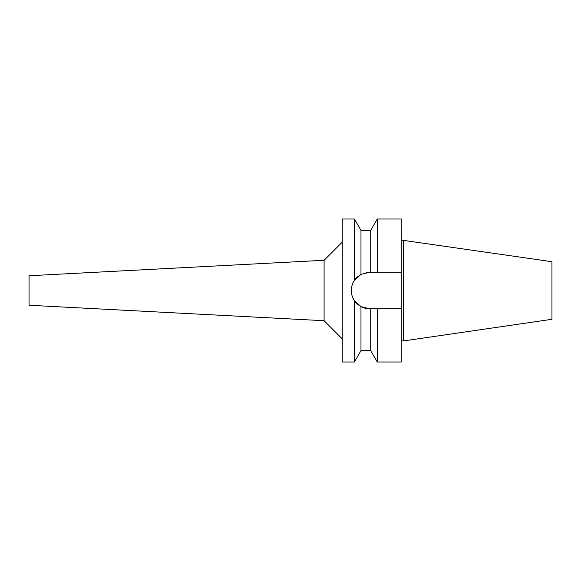 <?xml version="1.0" encoding="UTF-8"?>
<svg xmlns="http://www.w3.org/2000/svg" width="581" height="581" viewBox="0 0 581 581"><rect width="100%" height="100%" fill="white"/><g stroke="black" fill="none" stroke-linecap="round" stroke-linejoin="round"><path stroke-width="0.87" d="M403.526 240.062L403.526 340.938L551.95 319.296L551.95 261.704L401.253 240.062M403.526 340.938L401.253 340.938M401.253 308.772L377.272 308.772L377.272 361.992L401.253 361.992L401.253 219.008L377.272 219.008L377.272 272.228L401.253 272.228L369.596 272.228L360.975 274.392L354.425 280.318L354.425 219.008L342.245 219.008L342.245 361.992L354.425 361.992L354.425 300.682L360.975 306.608L369.596 308.772A18.272 18.272 0 0 1 360.975 306.608L360.975 350.641L354.425 361.992M366.64 272.467L367.243 272.38M369.596 272.228L370.722 272.228L370.722 230.359L360.975 230.359L360.975 274.392M375.079 308.772L372.9 308.772M358.513 305.025A18.272 18.272 0 0 1 352.711 297.487M351.672 294.051A18.272 18.272 0 0 1 351.672 286.949M352.711 283.513A18.272 18.272 0 0 1 358.426 276.04M369.596 308.772L377.272 308.772M360.975 350.641L370.722 350.641L370.722 308.772M363.75 307.807L363.241 307.632M356.378 277.885L356.865 277.391M358.441 304.967L356.792 303.536M355.703 302.367L355.274 301.844M354.425 280.318C352.369 283.441 351.338 286.832 351.323 290.5C351.338 294.168 352.369 297.559 354.425 300.682M342.245 242.132L324.089 260.288L324.089 320.712L29.05 305.25L29.05 275.75L324.089 260.288M342.245 338.868L324.089 320.712M370.722 230.359L377.272 219.008M370.722 350.641L377.272 361.992M360.975 230.359L354.425 219.008"/></g></svg>
